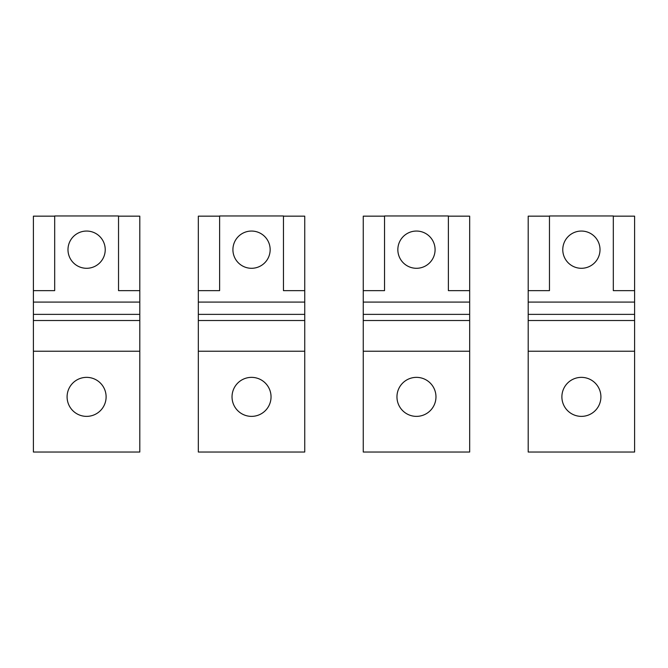 <?xml version="1.0" encoding="UTF-8"?>
<svg xmlns="http://www.w3.org/2000/svg" width="668" height="668" viewBox="0 0 668 668"><rect width="100%" height="100%" fill="white"/><g stroke="black" fill="none" stroke-linecap="round" stroke-linejoin="round"><path stroke-width="1" d="M219.613 216.156L198.329 216.156L198.329 452.027L304.742 452.027L304.742 216.156L283.457 216.156M198.329 290.638L219.613 290.638L219.613 215.973L283.457 215.973L283.457 290.638L304.742 290.638M232.915 249.673A18.62 18.62 0 0 0 251.535 268.294A18.62 18.62 0 0 0 270.156 249.673A18.62 18.62 0 0 0 251.535 231.053A18.62 18.62 0 0 0 232.915 249.673M232.03 396.867A19.506 19.506 0 0 0 251.535 416.373A19.506 19.506 0 0 0 271.041 396.867A19.506 19.506 0 0 0 251.535 377.362A19.506 19.506 0 0 0 232.03 396.867M54.684 216.156L33.4 216.156L33.4 452.027L139.804 452.027L139.804 216.156L118.528 216.156M33.4 290.638L54.684 290.638L54.684 215.973L118.528 215.973L118.528 290.638L139.804 290.638M67.986 249.673A18.62 18.62 0 0 0 86.606 268.294A18.62 18.62 0 0 0 105.227 249.673A18.62 18.62 0 0 0 86.606 231.053A18.62 18.62 0 0 0 67.986 249.673M67.092 396.867A19.506 19.506 0 0 0 86.606 416.373A19.506 19.506 0 0 0 106.112 396.867A19.506 19.506 0 0 0 86.606 377.362A19.506 19.506 0 0 0 67.092 396.867M384.543 216.156L363.258 216.156L363.258 452.027L469.671 452.027L469.671 216.156L448.387 216.156M363.258 290.638L384.543 290.638L384.543 215.973L448.387 215.973L448.387 290.638L469.671 290.638M397.844 249.673A18.62 18.62 0 0 0 416.465 268.294A18.62 18.62 0 0 0 435.085 249.673A18.62 18.62 0 0 0 416.465 231.053A18.62 18.62 0 0 0 397.844 249.673M396.959 396.867A19.506 19.506 0 0 0 416.465 416.373A19.506 19.506 0 0 0 435.97 396.867A19.506 19.506 0 0 0 416.465 377.362A19.506 19.506 0 0 0 396.959 396.867M549.472 216.156L528.196 216.156L528.196 452.027L634.6 452.027L634.6 216.156L613.316 216.156M528.196 290.638L549.472 290.638L549.472 215.973L613.316 215.973L613.316 290.638L634.6 290.638M562.773 249.673A18.62 18.62 0 0 0 581.394 268.294A18.62 18.62 0 0 0 600.014 249.673A18.62 18.62 0 0 0 581.394 231.053A18.62 18.62 0 0 0 562.773 249.673M561.888 396.867A19.506 19.506 0 0 0 581.394 416.373A19.506 19.506 0 0 0 600.908 396.867A19.506 19.506 0 0 0 581.394 377.362A19.506 19.506 0 0 0 561.888 396.867M198.329 314.369L304.742 314.369M198.329 302.086L304.742 302.086M198.329 320.515L304.742 320.515M198.329 351.234L304.742 351.234M33.4 314.369L139.804 314.369M33.4 302.086L139.804 302.086M33.4 320.515L139.804 320.515M33.4 351.234L139.804 351.234M363.258 314.369L469.671 314.369M363.258 302.086L469.671 302.086M363.258 320.515L469.671 320.515M363.258 351.234L469.671 351.234M528.196 314.369L634.6 314.369M528.196 302.086L634.6 302.086M528.196 320.515L634.6 320.515M528.196 351.234L634.6 351.234"/></g></svg>
